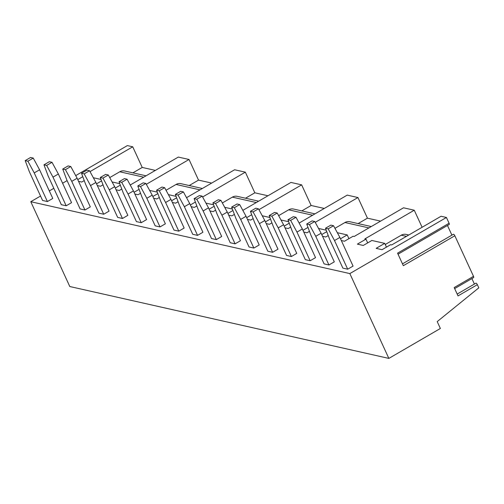 <?xml version="1.0" encoding="UTF-8"?>
<svg xmlns="http://www.w3.org/2000/svg" width="504" height="504" viewBox="0 0 504 504"><rect width="100%" height="100%" fill="white"/><g stroke="black" fill="none" stroke-linecap="round" stroke-linejoin="round"><path stroke-width="0.76" d="M155.371 170.396L142.222 167.435L132.728 146.803L127.367 145.593L75.701 175.613M67.095 180.608L62.597 183.223M53.815 188.326L49.323 190.934M40.54 196.037L30.782 201.707L69.798 286.53L388.855 358.407L440.37 328.476L437.207 321.602L478.8 287.847L477.345 284.684A1.575 0.504 59.8 0 0 475.915 283.185A1.575 0.504 59.8 0 1 475.915 283.185L457.178 294.065L475.915 283.185M211.674 183.078L198.526 180.117L189.202 185.535M130.227 185.006L178.309 157.072L189.038 159.484L198.526 180.117M474.409 284.054L471.889 278.58M477.345 284.684L458.029 295.911L454.186 287.563L473.508 276.337A1.575 0.504 59.8 0 1 473.653 277.553L454.658 288.59M473.508 276.337L454.841 235.765A1.575 0.504 59.8 0 0 453.411 234.259A1.575 0.504 59.8 0 0 453.386 234.278L402.482 263.85L453.411 234.259M451.912 235.135L447.47 225.477M454.841 235.765L403.332 265.696L397.568 253.166L449.083 223.241A1.575 0.504 59.8 0 1 449.228 224.456L398.04 254.192M449.083 223.241L446.431 217.47L349.839 273.584L388.855 358.407M386.455 247.124L384.728 243.369L376.141 248.359L382.038 249.688L390.625 244.698L391.696 244.938L441.063 216.26L446.431 217.47M341.296 240.509L344.503 241.233L353.09 236.244L354.161 236.483L403.528 207.806L414.256 210.218L422.1 227.279M380.589 221.13L367.441 218.169L358.117 223.587M299.137 223.058L347.224 195.117L357.947 197.537L367.441 218.169M324.286 208.448L311.132 205.487L301.814 210.899M242.833 210.376L290.921 182.435L301.644 184.855L311.132 205.487M267.977 195.766L254.829 192.805L245.511 198.217M186.53 197.688L234.618 169.754L245.341 172.166L254.829 192.805M142.222 167.435L132.898 172.847M384.728 243.369L371.858 240.471L363.271 245.461L357.374 244.131L365.961 239.142L364.883 238.902L414.256 210.218M406.457 236.37L401.266 235.198A7.862 7.138 -77.3 0 1 406.155 234.404L408.807 235.003M401.266 235.198L385.245 244.503M365.961 239.142L367.687 242.897M340.509 238.795L347.193 234.914L348.919 238.669M347.193 234.914L337.315 232.691M326.22 230.189L318.547 228.463M288.685 221.735L281.005 220.002M269.917 217.507L262.238 215.775M232.382 209.053L224.702 207.32M213.614 204.826L205.934 203.093M176.072 196.365L168.399 194.638M157.305 192.137L149.631 190.411M119.769 183.683L112.096 181.957M101.002 179.456L93.328 177.729M368.915 227.909L344.956 222.516L334.952 228.331M312.612 215.227L288.653 209.828L278.643 215.643M256.309 202.545L232.35 197.146L222.34 202.961M200.006 189.863L176.047 184.464L166.037 190.279M146.047 175.814L124.633 170.988A7.862 7.138 102.7 0 0 119.738 171.782L109.733 177.597M344.956 222.516A7.862 7.138 -77.3 0 1 349.852 221.722L371.265 226.548M288.653 209.828A7.862 7.138 -77.3 0 1 293.542 209.04L314.962 213.86M232.35 197.146A7.862 7.138 -77.3 0 1 237.239 196.352L258.659 201.178M176.047 184.464A7.862 7.138 -77.3 0 1 180.936 183.67L202.356 188.496M146.317 184.3L189.038 159.484M134.058 192.289L139.085 189.372M140.547 193.278L138.052 194.727L134.852 194.002M152.825 196.516L157.853 193.599M159.314 197.505L156.82 198.954L153.619 198.229M171.599 200.743L176.621 197.826M178.082 201.732L175.587 203.181L172.387 202.457M202.627 196.988L245.341 172.166M190.367 204.971L195.388 202.054M196.85 205.96L194.355 207.409L191.155 206.684M209.135 209.198L214.156 206.281M215.618 210.187L213.129 211.636L209.922 210.911M227.903 213.425L232.924 210.508M234.385 214.414L231.897 215.863L228.69 215.139M258.93 209.67L301.644 184.855M246.67 217.659L251.691 214.736M253.153 218.642L250.664 220.091L247.458 219.372M265.438 221.886L270.459 218.963M271.927 222.869L269.432 224.318L266.225 223.6M284.206 226.113L289.233 223.19M290.695 227.096L288.2 228.545L284.993 227.827M315.233 222.352L357.947 197.537M302.973 230.341L308.001 227.417M309.462 231.323L306.968 232.772L303.761 232.054M321.741 234.568L326.768 231.651M328.23 235.557L325.735 237L322.529 236.282M30.782 201.707L349.839 273.584M132.728 146.803L90.014 171.618M77.755 179.607L82.782 176.683M84.244 180.589L81.749 182.038L78.542 181.32M96.522 183.834L101.55 180.911M103.011 184.817L100.517 186.266L97.31 185.548M115.29 188.061L120.317 185.144M121.779 189.05L119.284 190.493L116.078 189.775M328.929 264.978L324.104 263.888L310.924 235.236L306.722 224.009L309.406 224.614L315.75 236.319L328.929 264.978L334.297 261.859L321.117 233.201L314.773 221.502L312.089 220.897L306.722 224.009M310.162 260.751L305.336 259.661L292.156 231.008L287.954 219.782L290.638 220.387L296.982 232.092L310.162 260.751L315.529 257.632L302.35 228.974L295.999 217.268L293.322 216.67L287.954 219.782M291.394 256.523L286.568 255.433L273.389 226.775L269.186 215.554L271.87 216.159L278.214 227.865L291.394 256.523L296.762 253.405L283.576 224.746L277.231 213.041L274.554 212.436L269.186 215.554M272.626 252.296L267.8 251.206L254.621 222.548L250.419 211.327L253.102 211.932L259.447 223.637L272.626 252.296L277.994 249.178L264.808 220.519L258.464 208.814L255.786 208.209L250.419 211.327M253.858 248.069L249.033 246.979L235.853 218.32L231.651 207.1L234.328 207.705L240.679 219.41L253.858 248.069L259.22 244.95L246.04 216.292L239.696 204.586L237.019 203.981L231.651 207.1M235.091 243.835L230.265 242.752L217.079 214.093L212.883 202.873L215.561 203.477L221.905 215.183L235.091 243.835L240.452 240.723L227.273 212.064L220.928 200.359L218.251 199.754L212.883 202.873M216.323 239.608L211.497 238.524L198.311 209.866L194.116 198.645L196.793 199.25L203.137 210.956L216.323 239.608L221.684 236.496L208.505 207.837L202.161 196.132L199.477 195.527L194.116 198.645M197.555 235.381L192.723 234.297L179.544 205.638L175.348 194.418L178.025 195.023L184.369 206.728L197.555 235.381L202.917 232.262L189.737 203.61L183.393 191.904L180.709 191.299L175.348 194.418M178.781 231.153L173.956 230.07L160.776 201.411L156.58 190.191L159.258 190.796L165.602 202.495L178.781 231.153L184.149 228.035L170.969 199.382L164.625 187.677L161.942 187.072L156.58 190.191M160.014 226.926L155.188 225.842L142.008 197.184L137.806 185.963L140.49 186.568L146.834 198.267L160.014 226.926L165.381 223.808L152.202 195.155L145.858 183.45L143.174 182.845L137.806 185.963M141.246 222.699L136.42 221.609L123.241 192.956L119.038 181.736L121.722 182.335L128.066 194.04L141.246 222.699L146.614 219.58L133.434 190.922L127.09 179.222L124.406 178.618L119.038 181.736M122.478 218.471L117.653 217.382L104.473 188.729L100.271 177.502L102.955 178.107L109.299 189.813L122.478 218.471L127.846 215.353L114.666 186.694L108.322 174.995L105.638 174.39L100.271 177.502M103.711 214.244L98.885 213.154L85.705 184.502L81.503 173.275L84.187 173.88L90.531 185.585L103.711 214.244L109.078 211.126L95.899 182.467L89.555 170.762L86.871 170.163L81.503 173.275M84.943 210.017L80.117 208.927L66.938 180.268L62.735 169.048L65.419 169.653L71.763 181.358L84.943 210.017L90.31 206.898L77.131 178.24L70.781 166.534L68.103 165.929L62.735 169.048M66.175 205.789L61.349 204.7L48.17 176.041L43.968 164.821L46.651 165.425L52.996 177.131L66.175 205.789L71.543 202.671L58.363 174.012L52.013 162.307L49.335 161.702L43.968 164.821M47.407 201.562L42.582 200.472L29.402 171.814L25.2 160.593L27.884 161.198L34.228 172.904L47.407 201.562L52.775 198.444L39.589 169.785L33.245 158.08L30.568 157.475L25.2 160.593M347.697 269.205L342.871 268.115L329.692 239.463L325.489 228.243L328.173 228.841L334.517 240.547L347.697 269.205L353.065 266.087L339.885 237.428L333.541 225.729L330.857 225.124L325.489 228.243M334.517 240.547L339.885 237.428M328.173 228.841L333.541 225.729M315.75 236.319L321.117 233.201M309.406 224.614L314.773 221.502M296.982 232.092L302.35 228.974M290.638 220.387L295.999 217.268M278.214 227.865L283.576 224.746M271.87 216.159L277.231 213.041M259.447 223.637L264.808 220.519M253.102 211.932L258.464 208.814M240.679 219.41L246.04 216.292M234.328 207.705L239.696 204.586M221.905 215.183L227.273 212.064M215.561 203.477L220.928 200.359M203.137 210.956L208.505 207.837M196.793 199.25L202.161 196.132M184.369 206.728L189.737 203.61M178.025 195.023L183.393 191.904M165.602 202.495L170.969 199.382M159.258 190.796L164.625 187.677M146.834 198.267L152.202 195.155M140.49 186.568L145.858 183.45M128.066 194.04L133.434 190.922M121.722 182.335L127.09 179.222M109.299 189.813L114.666 186.694M102.955 178.107L108.322 174.995M90.531 185.585L95.899 182.467M84.187 173.88L89.555 170.762M71.763 181.358L77.131 178.24M65.419 169.653L70.781 166.534M52.996 177.131L58.363 174.012M46.651 165.425L52.013 162.307M34.228 172.904L39.589 169.785M27.884 161.198L33.245 158.08M143.697 177.175L119.738 171.782"/></g></svg>
